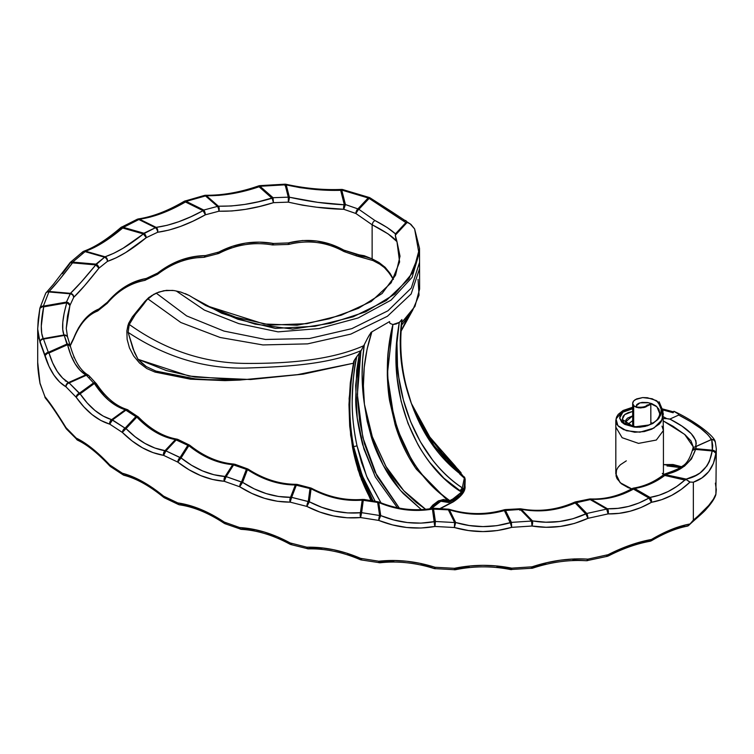 <?xml version="1.0" encoding="UTF-8"?>
<svg xmlns="http://www.w3.org/2000/svg" width="754" height="754" viewBox="0 0 754 754"><rect width="100%" height="100%" fill="white"/><g stroke="black" fill="none" stroke-linecap="round" stroke-linejoin="round"><path stroke-width="1.13" d="M692.332 450.477L695.697 448.668L692.257 450.628M125.522 475.227L123.995 475.284L122.563 473.719A3.572 2.064 120 0 0 123.279 474.973L122.431 473.276L132.176 476.585L142.421 481.552L153.015 488.111L163.618 496.16L177.803 502.918L188.962 505.303L200.573 509.327L212.458 514.954L224.249 522.07L239.687 527.564L251.911 529.025L264.56 532.107L277.434 536.773L290.158 542.937L306.878 547.216L319.96 547.677L333.457 549.704L347.142 553.285L360.619 558.356L378.753 561.221L392.532 560.495L406.689 561.249L420.977 563.511L434.992 567.262L454.379 568.309L468.554 566.131L483.022 565.349L497.546 566.009L511.693 568.148L532.013 566.819L546.066 562.87L560.269 560.213L574.36 558.931L587.931 559.138L586.716 560.731L572.87 559.986M455.633 569.289L455.03 569.581L454.379 568.309L454.483 569.826L454.379 568.309A3.572 0.792 78.2 0 0 455.35 569.751C473.814 565.952 492.249 565.896 510.656 569.59A3.572 0.858 -78.1 0 0 511.693 568.148L510.665 569.59L510.345 569.044L496.839 566.914M434.266 568.469L420.949 564.378M178.528 504.549A3.572 1.819 -65.3 0 1 177.803 502.918L178.387 504.483L179.527 504.841C193.731 506.858 208.613 513.012 224.174 523.295A3.572 0.877 -56 0 1 224.089 523.182A3.572 2.064 120 0 0 224.39 523.427A3.572 2.064 120 0 0 224.72 523.559L224.456 523.314M224.089 523.182A3.572 0.877 -56 0 1 224.249 522.07L224.221 523.323M163.543 497.188L163.495 496.707A3.572 1.188 -50.2 0 1 163.618 496.16C149.094 484.304 135.371 476.679 122.431 473.276L123.222 474.935A3.572 2.149 -57.9 0 1 123.166 474.907A3.572 2.149 -57.9 0 1 122.431 473.276L109.764 464.954L122.431 473.276A3.572 2.658 104.5 0 0 122.563 473.719A3.572 2.658 104.5 0 0 124.127 475.322M164.268 497.744L163.495 496.707L164.268 497.744M79 440.496L77.276 439.978A3.572 2.064 120 0 0 77.483 440.129L76.211 438.102L77.153 439.884M69.924 346.246L78.52 327.905L84.476 319.592L91.385 313.278L98.897 309.008L107.426 302.184L116.21 293.249L125.758 286.284L135.861 281.346L146.219 278.49L157.633 273.061L168.83 265.578L180.677 260.13L192.977 256.803L205.352 255.606L218.877 252.024L231.902 246.435L245.521 243.118L259.508 242.138L273.448 243.476L272.75 244.814L272.137 244.55M692.342 450.364A3.572 2.856 19.3 0 1 695.697 448.668L694.783 449.393L695.527 449.431L695.697 448.668L695.527 449.431L712.172 450.949L712.341 450.185L712.172 450.949L714.754 451.712L715.895 453.305L712.341 450.185L695.697 448.668L696.357 446.368L695.508 446.632C698.195 438.442 689.656 429.252 669.872 419.073L678.732 415.049C696.988 424.568 707.827 432.749 711.267 439.601L695.508 446.632L696.244 443.701L695.838 440.572L691.23 433.663L682.05 426.18L669.872 419.073L678.732 415.049L690.673 421.674L700.607 428.357L707.638 434.464L711.767 439.469L712.341 450.185L695.697 448.668L696.357 446.368L711.767 439.469L712.728 445.576L712.341 450.185A3.572 2.903 10 0 1 715.895 453.305A3.572 2.13 -173.1 0 0 712.172 450.949C709.552 466.528 700.909 475.915 686.234 479.101L686.508 479.695L686.234 479.101L664.557 474.53L664.755 475.444L684.858 480.053L686.508 479.695L689.646 482.032L693.341 482.221L693.341 520.1L693.341 482.221C706.319 477.687 713.831 468.046 715.895 453.305L713.444 463.314L708.732 471.618L701.917 477.923L693.341 482.221L690.061 482.06L681.182 489.459L671.701 495.35L661.692 499.676L651.456 502.296L640.975 507.546L630.099 511.231L619.119 513.333L608.073 513.898L587.931 518.337L574.36 523.464L560.26 526.443L546.056 527.272L532.013 526.019L511.693 527.348L497.536 530.524L483.012 531.579L468.545 530.543L454.379 527.517L434.992 526.462L420.968 528.017L406.679 527.48L392.523 524.916L378.753 520.42L360.619 517.555L347.132 517.781L333.447 515.934L319.95 512.098L306.878 506.415L290.158 502.136L277.425 501.269L264.55 498.328L251.902 493.455L239.687 486.764L224.249 481.278L212.449 479.45L200.573 475.548L188.952 469.723L177.803 462.117L163.618 455.359L153.005 452.617L142.412 447.772L132.167 441.005L122.431 432.476L109.764 424.153L100.819 420.459L92.073 414.606L83.826 406.821L76.211 397.301L65.975 386.802L59.689 382.061L53.939 375.124L48.963 366.284L38.331 336.746L37.7 329.083L38.2 319.63L39.858 308.358L43.355 306.124L48.887 291.949L70.301 293.824L66.437 302.081L66.757 302.835C62.441 317.99 61.498 328.706 63.939 334.983L43.204 338.612L41.734 333.4L41.281 326.152L43.675 306.869L66.757 302.835L64.147 313.155L62.799 322.241L62.761 329.63L63.939 334.983A3.572 0.848 80.1 0 1 64.26 335.455L66.889 344.069L48.322 352.335L44.872 355.784L48.322 352.335L43.525 339.083L64.26 335.455L67.558 344.71C71.385 359.743 77.436 369.799 85.72 374.889L68.473 382.57L62.601 378.074L57.266 371.458L52.695 363.013L48.991 352.985L67.558 344.71L70.753 354.898L74.957 363.532L80.018 370.271L85.72 374.889A3.572 1.781 66 0 1 86.39 375.256A3.572 2.601 -41 0 1 89.085 375.822A3.572 2.601 139 0 0 86.39 375.256L93.534 382.947L79.264 393.324L76.211 397.301L79.264 393.324L69.142 382.938L86.39 375.256L93.534 382.947L79.264 393.324A3.572 2.281 54 0 1 80.122 393.852L94.391 383.475L101.272 392.777L108.859 400.412L116.917 406.133L125.249 409.771L111.639 419.667L103.204 416.104L94.976 410.478L87.228 403.004L80.122 393.852L94.391 383.475C103.392 397.292 113.675 406.048 125.249 409.771L135.871 416.632L125.06 428.168L122.431 432.476L125.06 428.168L112.497 419.921L126.107 410.025L135.871 416.632A3.572 2.564 43.1 0 1 136.832 417.075L145.899 425.426L155.512 432.089L165.418 436.849L175.409 439.582L164.325 451.41L163.495 454.521L165.946 450.883L154.919 448.055L144.891 443.371L135.202 436.83L126.031 428.611L136.832 417.075C148.877 429.582 161.742 437.094 175.409 439.582L187.821 445.331L180.027 457.593L165.946 450.883L176.379 439.742L187.821 445.331A3.572 2.733 32.4 0 1 188.849 445.689L199.358 453.163L210.347 458.922L221.544 462.777L232.703 464.652L224.767 477.037L224.089 479.101L226.172 476.622L213.929 474.747L202.637 470.958L191.62 465.312L181.054 457.951L188.849 445.689C202.892 457.009 217.51 463.324 232.703 464.652L246.388 469.337L241.506 482.079L226.172 476.622L233.731 464.728L246.388 469.337A3.572 2.846 20.9 0 1 247.453 469.619L259.027 476.208L271.063 481.071L283.24 484.021L295.323 484.982L290.054 498.592L291.657 497.357L278.471 496.471L266.209 493.587L254.183 488.846L242.581 482.362L247.453 469.619C262.976 479.761 278.933 484.879 295.323 484.982L309.988 488.564L308.263 501.599L291.657 497.357L296.397 484.982L309.988 488.564A3.572 2.903 7.5 0 1 311.082 488.752L323.513 494.407L336.397 498.271L349.375 500.213L362.212 500.138L360.242 513.955L361.637 512.663L347.688 512.918L334.644 511.071L321.798 507.319L309.357 501.787L311.082 488.752C327.783 497.649 344.823 501.448 362.212 500.138L377.66 502.437L379.63 515.51L361.637 512.663L363.305 500.043L377.66 502.437A3.572 2.903 -8.6 0 1 378.753 502.522L391.892 507.056L405.445 509.732L419.036 510.43L432.428 509.101L434.266 522.475L435.407 521.495L420.949 523.125L407.32 522.531L393.833 519.987L380.723 515.595L378.753 502.522C396.444 509.94 414.332 512.136 432.428 509.101L448.366 509.845L454.624 522.541L435.407 521.495L433.522 508.903L448.366 509.845A3.572 2.799 -26.3 0 1 449.422 509.817L462.994 512.984L476.914 514.219L490.788 513.427L504.36 510.562L510.43 523.163L511.401 522.381L496.839 525.679L482.984 526.603L469.177 525.51L455.68 522.513L449.422 509.817C467.763 515.444 486.066 515.689 504.36 510.562L520.269 509.44L531.504 521.061L511.401 522.381L505.406 510.251L520.269 509.44A3.572 2.545 -44 0 1 521.231 509.28L534.774 510.778L548.535 510.269L562.098 507.659L575.198 502.937L585.943 514.134L586.782 513.474L572.87 518.761L559.411 521.523L545.858 522.211L532.465 520.901L521.231 509.28C539.647 512.711 557.63 510.59 575.198 502.937L590.241 499.6L606.678 509.091L586.782 513.474L576.16 502.484L590.241 499.6A3.572 2.064 -60 0 1 591.013 499.289L601.824 499.016L612.606 497.254L623.238 493.945L633.454 489.101L648.949 498.045L638.93 502.993L628.525 506.434L618.007 508.337L607.451 508.78L591.013 499.289C605.66 499.968 619.807 496.575 633.454 489.101L650.174 484.002L657.639 480.232L664.764 475.463L684.858 480.053L676.79 486.424L668.204 491.485L659.213 495.18L650.033 497.414L634.548 488.469C645.273 486.858 655.339 482.522 664.764 475.463L664.415 474.181L674.839 471.024L684.472 466.179L691.512 458.903L695.527 449.431L712.172 450.949L709.391 461.486L706.941 465.915L700.08 472.937L695.697 475.454L686.234 479.101L664.726 474.53C680.589 471.599 690.852 463.239 695.527 449.431A3.572 2.083 -166.6 0 0 694.783 449.393A3.572 2.083 -166.6 0 0 692.238 450.722M69.679 263.165L71.96 262.656L85.061 251.638L104.589 257.218L95.777 264.899C84.929 278.179 76.493 287.66 70.461 293.334L49.057 291.468L59.104 280.073L72.525 262.873L95.777 264.899L81.309 281.968L70.461 293.334L66.437 302.081L43.355 306.124L39.868 308.292M120.763 227.633L122.459 227.859L138.84 219.537L155.428 227.717L143.392 233.928C129.217 245.304 116.446 252.929 105.079 256.794L85.551 251.205L93.977 247.651L103.166 242.458L122.704 228.019L143.392 233.928L123.175 248.179L113.75 253.287L105.079 256.794A3.572 1.291 105.9 0 0 104.589 257.218L95.947 264.136L72.695 262.1L69.981 262.741M123.194 227.312L121.517 227.067A3.572 1.97 62.1 0 1 123.194 227.312L138.84 219.537L155.428 227.717A3.572 1.8 65.7 0 1 157.633 232.26L146.219 237.689L125.748 252.515L116.201 257.793L107.426 261.384L98.897 268.207L84.505 285.794L73.694 297.359L69.924 305.445L67.511 316.011L66.258 328.442L69.924 305.445L73.694 297.359C79.707 291.657 88.105 281.939 98.897 268.207L107.426 261.384C118.934 257.453 131.865 249.565 146.219 237.689L157.633 232.26C172.459 230.215 188.359 224.4 205.352 214.805L192.967 221.186L180.668 226.37L168.821 230.111L157.633 232.26L157.558 229.442L156.144 227.378L139.547 219.197L150.357 217.039L161.818 213.325L173.59 208.255L185.465 201.997L203.052 210.668L190.875 216.747L178.802 221.704L167.152 225.295L156.144 227.378A3.572 2.337 82.9 0 1 157.633 232.26A3.572 1.8 -114.3 0 0 155.428 227.717A3.572 1.894 -63.7 0 1 156.144 227.378A3.572 1.894 116.3 0 0 155.428 227.717L143.882 233.222L123.194 227.312A3.572 1.291 105.9 0 0 122.704 228.019L143.392 233.928L146.219 237.689L143.882 233.222A3.572 1.913 63.4 0 1 146.219 237.689A3.572 1.244 -129.5 0 0 143.392 233.928A3.572 1.291 -74.1 0 1 143.882 233.222L123.194 227.312L122.704 228.019L123.194 227.312M186.181 201.375L185.126 200.875A3.572 1.376 72.8 0 1 186.181 201.375L205.512 195.927L217.491 206.407L203.759 210.046L186.181 201.375L205.512 195.927L217.491 206.407A3.572 1.131 76.3 0 1 218.877 211.224L205.352 214.805L218.877 211.224C236.285 211.554 254.484 208.707 273.448 202.675L259.555 206.483L245.568 209.339L231.921 210.979L218.877 211.224L219.169 208.434L218.406 206.2L206.426 195.72L219.009 195.38L232.185 193.665L245.653 190.734L259.084 186.775L272.185 198.396L273.052 197.708L258.481 201.742L244.73 204.428L231.29 205.983L218.406 206.2A3.572 1.706 92.2 0 1 218.877 211.224A3.572 1.131 -103.7 0 0 217.491 206.407A3.572 2.432 -48.8 0 1 218.406 206.2A3.572 2.432 131.2 0 0 217.491 206.407L203.759 210.046A3.572 1.291 74 0 1 205.352 214.805L203.759 210.046L203.052 210.668L205.352 214.805A3.572 0.65 -119.1 0 0 203.052 210.668A3.572 1.894 -63.7 0 1 203.759 210.046L186.181 201.375A3.572 1.894 116.3 0 0 185.465 201.997L203.052 210.668C186.361 219.81 170.724 225.38 156.144 227.378L139.547 219.197C153.929 217.114 169.235 211.374 185.465 201.997L186.181 201.375M185.248 201.742L185.465 201.997A3.572 0.726 -120.5 0 0 185.418 201.94A3.572 0.726 -120.5 0 0 184.372 201.205L185.248 201.742M184.278 201.346L184.372 201.205C167.935 210.894 152.6 216.803 138.368 218.914L137.332 219.216A3.572 1.828 65.1 0 1 138.84 219.537A3.572 1.894 -63.7 0 1 139.547 219.197A3.572 1.894 116.3 0 0 138.84 219.537A3.572 1.828 -114.9 0 0 137.332 219.216L120.857 227.519C107.03 239.414 94.712 247.293 83.901 251.176A3.572 2.856 71.1 0 1 85.551 251.205C96.644 247.274 109.028 239.546 122.704 228.019A3.572 1.291 -130.8 0 0 122.459 227.859A3.572 1.291 -130.8 0 0 120.866 227.51M345.417 204.551L344.333 204.777L343.758 206.21L345.417 204.551L341.741 190.074L368.159 197.963L357.896 208.886L345.417 204.551A3.572 1.338 106.6 0 0 343.777 209.292L316.859 207.237L302.543 205.201L288.33 202.138L273.448 202.675L288.33 202.138C307.877 206.558 326.359 208.943 343.777 209.292L355.869 213.495L343.777 209.292L345.417 204.551L343.758 206.21L343.777 209.292A3.572 1.819 -86.7 0 1 343.758 206.21A3.572 1.819 -86.7 0 1 344.333 204.777L317.726 202.336L289.366 197.209L286.237 184.881L299.969 187.642L313.956 189.358L340.657 190.31L344.333 204.777A3.572 2.884 -14.2 0 1 345.417 204.551L341.741 190.074L368.159 197.963L357.896 208.886A3.572 1.659 111.7 0 0 355.869 213.495L372.127 224.777L355.869 213.495L357.999 210.149L369.13 198.406L405.878 222.6L395.445 233.863L387.151 227.501L374.813 220.441L358.857 209.329A3.572 0.943 125.6 0 0 355.869 213.495A3.572 1.659 -68.3 0 1 357.896 208.886A3.572 2.564 43.2 0 1 358.857 209.329A3.572 2.564 -136.8 0 0 357.896 208.886L345.417 204.551M607.451 555.133L620.08 549.402L640.928 542.55M657.724 536.066L675.424 528.545L684.858 526.066M626.31 460.845L620.391 464.756L618.026 467.367L616.489 470.185L616.056 475.944L617.074 478.724L621.39 483.776L628.214 487.678L632.521 489.063M662.643 474.012L662.323 473.38M667.054 466.038L668.298 466M715.254 441.58L716.3 448.79L715.895 453.305M532.626 568.167L531.796 568.337L532.013 566.819L532.626 568.167C551.042 562.079 569.006 559.609 586.508 560.75A3.572 1.517 -85.6 0 0 587.931 559.138L608.073 554.699L630.108 545.189L651.456 539.468L671.691 529.383L681.173 526.056L690.061 523.973L708.722 505.434L713.435 499.11L715.895 494.106L716.3 448.79M661.984 426.133L663.426 430.487L656.329 440.044L638.525 443.38L622.125 437.706L615.82 427.132L615.82 473.757L620.108 482.673L631.692 488.846M663.426 464.605L673.086 464.521L681.578 466.745L663.426 464.605M683.03 466.707L685.603 464.2M693.228 446.792L690.984 440.911L685.141 434.822L673.086 426.283L663.426 421.015L684.689 434.436L693.218 446.792L692.888 448.545M372.966 260.554L372.127 258.867L343.777 250.092C326.293 240.413 307.811 238.028 288.33 242.939L273.448 243.476L288.33 242.939L302.458 240.526L316.821 241.026L330.752 244.324L343.777 250.092L355.869 254.296L364.229 255.729L372.127 258.858L372.127 224.777L372.127 258.867L379.055 262.543L385.219 267.387L390.138 273.448L393.418 279.234L384.813 266.991L372.127 258.867L373.023 260.582L379.705 264.126L384.37 267.585L389.865 273.796L393.258 279.508M73.845 356.981L74.146 357.679M96.635 384.842L103.864 394.361M138.538 418.178L148.001 426.736M40.037 383.522A3.572 2.121 -10.2 0 1 40.019 383.456A3.572 2.121 -10.2 0 1 40 383.107L40.019 383.428C38.379 373.89 37.606 366.849 37.7 362.306L40 383.107L44.872 396.585L53.939 408.904L65.975 427.603L76.211 438.102L83.826 442.419L92.082 448.376L109.764 464.954C97.389 451.806 86.201 442.852 76.211 438.102L65.975 427.603C56.974 413.013 49.943 402.674 44.872 396.585L40.188 383.89M37.7 329.083L40 342.307A3.572 3.374 -25.9 0 1 43.204 338.612C40.499 332.571 40.65 321.986 43.675 306.869L66.757 302.835L68.944 303.862L69.924 305.445L66.437 302.081A3.572 2.846 20.9 0 1 69.924 305.445A3.572 2.177 -164.8 0 0 66.757 302.835A3.572 0.848 -99.9 0 0 66.437 302.081L43.355 306.124L48.887 291.949L70.301 293.824A3.572 2.771 29 0 1 73.694 297.359L72.884 294.729L70.461 293.334A3.572 3.27 46.5 0 1 73.694 297.359A3.572 2.771 -151 0 0 70.301 293.824L70.461 293.334L49.057 291.468C54.627 285.813 62.45 276.284 72.525 262.873L95.777 264.899L98.897 268.207L95.947 264.136A3.572 2.413 49.6 0 1 98.897 268.207A3.572 1.744 -141.9 0 0 95.777 264.899L95.947 264.136L72.695 262.1L85.061 251.638L104.589 257.218A3.572 2.309 53 0 1 107.426 261.384L107.011 258.613L105.079 256.794A3.572 2.828 71.8 0 1 107.426 261.384A3.572 2.309 -127 0 0 104.589 257.218A3.572 1.291 -74.1 0 1 105.079 256.794L85.551 251.205A3.572 1.291 105.9 0 0 85.061 251.638A3.572 1.291 -74.1 0 1 85.551 251.205L83.911 251.167M62.431 273.674L69.66 263.928M110.508 237.001L120.781 228.707M224.918 380.619L190.545 379.187L155.013 372.08L146.823 368.565L139.547 363.051L133.647 355.973L129.443 347.896L127.134 339.375L126.851 331.015L128.623 323.362L132.374 316.868L144.825 301.525L154.127 294.079M205.324 305.342L264.013 323.994L297.076 325.228L329.206 318.81L358.47 308.301L382.118 293.504L395.539 275.229L400.016 256.19L396.962 241.61L388.159 233.938L372.127 224.758C385.106 231.412 393.39 237.029 396.962 241.61L399.601 261.977L391.194 282.769L371.232 301.477L341.308 315.181L306.831 323.673L270.545 325.078L235.898 317.283L205.324 305.342M172.779 290.394L163.882 290.714L156.182 293.108L148.792 297.528L144.825 301.525L151.648 295.615L158.726 292.09L166.464 290.347L173.986 290.563L176.332 291.044L204.4 310.101L238.848 323.636L278.075 331.864L319.102 328.537L358.178 317.952L391.053 300.13L412.089 277.34L419.535 252.062L412.089 277.34L391.053 300.13L358.178 317.952L319.102 328.537L278.075 331.864L238.848 323.636L204.4 310.101L176.332 291.044L180.875 292.1L189.282 295.521L185.22 293.608M410.949 224.4L414.606 228.896L419.526 248.377L413.051 272.26L394.747 294.126L365.718 311.826L330.375 323.306L292.627 329.102L255.163 324.154L221.582 313.202L193.043 297.792L205.465 305.417L237.859 319.244L275.304 328.395L314.908 326.275L353.079 316.831L386.255 300.554L408.988 278.791L419.13 254.305L414.606 228.896L409.884 223.608L407.094 222.477L395.294 235.22L395.803 238.443L396.962 241.61L395.294 235.22L407.094 222.477L405.897 222.59L407.923 222.618L411.1 224.522L391.628 211.667L389.752 211.799L405.878 222.6L395.445 233.863L395.294 235.22L395.445 233.863C391.194 229.895 384.314 225.418 374.813 220.441L372.985 222.317L372.127 224.758L372.985 222.317L374.813 220.441L358.857 209.329L369.13 198.406L389.752 211.799L391.637 211.676L370.214 197.953A3.572 0.914 125.1 0 0 369.13 198.406A3.572 2.564 -136.8 0 0 368.159 197.963A3.572 2.564 43.2 0 1 369.13 198.406L370.044 197.906M285.153 184.834L288.282 197.162L273.052 197.708L259.998 186.285L285.153 184.834L288.282 197.162L288.33 202.138L289.366 197.209A3.572 0.66 104.3 0 1 288.33 202.138L288.282 197.162A3.572 2.884 -14.2 0 1 289.366 197.209A3.572 2.884 165.8 0 0 288.282 197.162L273.052 197.708L273.448 202.675L273.052 197.708L272.185 198.396L273.448 202.675L272.137 198.198A3.572 2.432 -48.8 0 1 273.052 197.708L259.998 186.285L285.153 184.834A3.572 2.884 -14.2 0 1 286.237 184.881C305.031 189.037 323.174 190.847 340.657 190.31L344.333 204.777C327.161 204.051 308.838 201.525 289.366 197.209L286.237 184.881A3.572 2.884 165.8 0 0 285.153 184.834L285.097 184.174L285.153 184.834M465.171 479.44L463.522 490.543L465.18 479.224L464.982 485.859C465.802 490.779 461.891 496.113 453.239 501.881A0.895 0.5 -117.7 0 0 453.427 501.485L439.752 508.677L453.427 501.485L461.834 494.633L464.115 490.439L464.982 485.859L461.844 494.615L453.427 501.485L453.474 500.062L453.427 501.485A0.895 0.5 62.3 0 1 452.777 501.787M454.86 465.887L461.052 472.711M369.469 334.814L367.603 338.16L371.138 332.288L389.545 321.59L389.893 323.381L392.919 324.531L388.593 349.733C387.848 355.059 387.575 363.588 387.763 375.332C388.329 386.293 389.215 394.813 390.431 400.902L396.453 425.397C406.444 457.207 424.191 482.249 449.686 500.533L448.781 502.522L453.474 500.062C458.262 497.536 461.618 494.36 463.522 490.543L459.591 495.774L448.781 502.522L444.445 500.647L441.693 500.976L437.904 502.626L431.363 508.573L440.798 501.259L448.781 502.522L447.753 500.59M375.181 501.344L364.088 480.166L358.084 463.842L353.607 446.547C350.864 431.618 349.611 417.358 349.847 403.786C350.563 384.05 352.127 369.432 354.531 359.912L361.157 350.582C327.443 364.945 284.39 366.755 246.285 368.046C204.89 369.008 165.494 357.104 128.095 332.354C165.494 357.104 204.89 369.008 246.285 368.046C284.39 366.755 327.443 364.945 361.157 350.582L363.777 345.709C329.715 360.742 285.625 363.56 246.803 363.419C204.673 363.305 165.494 350.318 129.273 324.456L128.095 332.354L134.485 352.476L138.02 359.3L146.238 366.557L155.88 371.081L155.013 372.08L155.88 371.081L146.238 366.557L141.903 363.23L138.02 359.3L133.043 348.838L128.095 332.354L129.273 324.456L135.428 314.352L132.374 316.868L127.992 325.181L126.851 331.015L127.134 339.375L129.443 347.896L133.647 355.973L139.547 363.051L146.823 368.565L155.013 372.08L190.47 379.187L225.06 380.619L190.932 378.631L155.88 371.081L198.434 379.498L239.414 380.082L225.06 380.619M189.282 295.521L193.043 297.792M138.02 359.3L166.314 370.534L194.984 377.075L250.554 379.526L303.117 374.154L353.315 363.258L297.623 374.625L239.508 380.082L189.094 376.048L138.02 359.3M353.711 361.326L353.664 362.043M650.787 405.152L650.853 424.116L650.825 405.435L650.448 404.483L648.958 405.228A3.572 2.045 -132.8 0 0 646.838 405.294M144.825 301.525L145.956 301.082L138.576 310.582L132.374 316.868L144.825 301.525M176.332 291.044L173.986 290.563M156.182 293.108L186.653 315.917L223.985 331.081L265.512 339.47L309.451 338.508L351.854 328.64L387.924 310.799L411.279 288.056L419.563 262.383L411.279 288.056L387.924 310.799L351.854 328.64L309.451 338.508L265.512 339.47L223.985 331.081L186.653 315.917L156.182 293.108M147.765 298.782L180.819 322.495L220.149 337.49L262.873 344.936L307.575 343.871L350.761 334.126L387.415 316.275L411.147 293.975L419.573 268.678L411.147 293.975L387.415 316.275L350.761 334.126L307.575 343.871L262.873 344.936L220.149 337.49L180.819 322.495L147.765 298.782L145.956 301.082A42.874 3.563 132.5 0 1 135.428 314.352L129.273 324.456C165.494 350.318 204.673 363.305 246.803 363.419C285.625 363.56 329.715 360.742 363.777 345.709L364.474 344.258M447.537 500.458L416.321 469.167C407.094 455.755 400.101 441.194 395.332 425.463L389.658 400.968C388.498 394.512 387.716 385.991 387.33 375.388C387.302 363.126 387.669 354.568 388.423 349.724L392.919 324.531L399.582 322.278L401.91 319.545L401.91 322.363L414.973 306.369L419.62 288.999L419.526 248.377M418.055 279.423L419.036 295.163L412.627 310.29L401.91 322.363L401.91 319.545L399.262 322.42L396.972 342.863L397.509 366.105L398.819 377.641L403.428 400.129L410.676 421.75L420.402 441.797L432.447 459.827C441.42 471.259 451.363 480.609 462.287 487.876L464.511 477.254M401.505 324.54L401.241 325.502M401.609 325.125L410.167 314.173L401.609 325.125M406.83 319.093L401.1 331.147L412.627 310.29M367.603 338.16L364.323 344.587C361.336 364.474 361.373 384.37 364.427 404.285L371.053 436.151L383.249 465.331L400.355 490.298L421.382 509.647L403.381 493.691C395.266 484.558 389.064 476.038 384.804 468.13C378.678 456.943 374.267 446.811 371.552 437.744L367.189 421.288L364.427 404.285C361.713 379.177 364.201 355.021 371.873 331.835L367.066 349.3L364.248 367.33L363.4 385.784L364.427 404.285L367.716 421.071L372.495 437.273L386.302 467.15C390.685 474.916 396.972 483.257 405.181 492.183L416.227 502.418L425.652 509.327L403.776 490.703L385.633 466.029L372.297 436.698L364.427 404.285L362.551 387.188L362.118 374.333L362.636 359.375L364.323 344.587L360.912 351.015L357.924 374.361L357.471 397.942L359.649 421.25L364.446 443.748L374.955 472.061L399.318 508.102M459.704 474.012L464.323 478.14L462.287 487.876L463.522 490.543L452.909 498.959A0.895 0.5 62.3 0 1 453.474 500.062A0.895 0.5 -117.7 0 0 452.909 498.959L449.789 500.599A3.572 2.036 -53.8 0 1 447.857 500.675L438.998 500.628L429.657 508.837L432.777 505.114L438.168 501.033L443.503 499.459L447.857 500.675A3.572 1.951 124 0 0 447.867 500.675A3.572 1.951 124 0 0 449.686 500.533A3.572 1.951 -56 0 1 447.867 500.675L449.789 500.599L452.909 498.959L457.867 495.68L461.476 491.796L443.87 478.168L429.686 462.334C424.125 454.813 420.091 448.668 417.603 443.889L407.999 423.38L401.128 401.26L397.207 378.329L396.199 354.795L397.235 337.17L399.224 322.429L396.086 324.013L392.938 324.54L389.893 323.381L389.545 321.59M359.093 353.522L356.793 356.567C354.286 365.916 352.749 380.987 352.175 401.769C352.09 415.397 353.701 430.044 357 445.718L361.552 462.57L367.537 478.47L380.977 502.833M397.396 507.725L375.388 477.075L362.617 444.568C358.018 426.227 355.709 411.222 355.7 399.554L356.699 370.497L359.347 353.221L360.704 351.345M372.599 500.006L373.211 501.024L372.599 500.006C363.664 484.181 357.33 466.358 353.607 446.547L361.147 474.766L372.599 500.006L371.628 500.76L372.599 500.006M371.053 500.665L359.875 475.331L352.514 447.188C356.274 467.046 362.636 484.916 371.618 500.779L360.101 475.482L352.514 447.188L361.618 480.138M402.023 366.793L405.916 385.454M420.082 424.248L411.364 403.399L429.855 437.527L454.822 465.586L461.674 474.323L434.351 446.17L413.767 409.969L420.487 424.502L432.344 443.465L446.179 460.128L461.674 474.323L458.564 469.865L442.08 453.154L430.968 439.111L421.232 423.673L411.373 403.428M463.154 476.17L454.822 465.586L430.091 437.565L411.364 403.409L405.171 382.957L401.288 361.845L400.167 340.516L401.91 319.545C397.914 347.528 401.081 375.511 411.392 403.494L406.463 386.925C400.987 365.558 399.46 344.163 401.882 322.731L401.675 323.824M352.514 447.188L349.696 426.104L348.97 404.634L350.318 382.825L353.833 360.949L350.318 382.825L348.97 404.634L349.696 426.104L352.514 447.188M462.636 475.783L461.674 474.323L461.033 474.596A3.572 1.64 128.8 0 0 461.674 474.323L462.824 476.085M454.511 465.576L428.508 435.539M462.287 487.876L459.78 491.052C414.493 461.646 388.216 393.475 397.895 331.364C390.911 394.031 418.479 459.506 462.287 487.876L462.607 488.149A3.572 0.716 -76.2 0 1 461.476 491.796L459.78 491.052A3.572 1.838 124.2 0 0 462.287 487.876M462.607 488.149L463.522 490.543L461.476 491.796L462.607 488.149M447.678 500.543L415.181 467.508L394.926 424.097L387.311 374.663L392.919 324.531C375.746 390.459 400.939 468.913 449.686 500.533L448.781 502.522L447.867 500.675M354.531 359.912L356.793 356.567C350.582 387.113 350.648 416.821 357 445.718A3.572 1.103 -11.9 0 1 353.607 446.547C348.291 418.366 348.593 389.488 354.531 359.912M375.19 501.344L362.24 475.633L353.607 446.547A3.572 1.103 168.1 0 0 357 445.718L366.614 476.274L380.987 502.833M360.912 351.015L357.377 394.587L362.815 437.443L377.038 476.274L399.102 507.866M375.36 477.028L363.89 448.894L357.226 417.98L355.643 385.633L359.347 353.221M399.224 322.429L397.895 331.364L399.224 322.429M371.873 331.835L370.534 333.051M532.465 567.244L545.858 563.577M455.68 568.855L469.177 566.867M380.723 561.947L393.833 561.334M347.688 554.171L360.544 559.11M309.357 548.139L321.798 548.658M278.471 537.725L290.592 543.709M242.581 528.705L254.183 530.175M181.054 504.303L191.62 506.641M126.031 474.954L135.202 478.177M133.156 283.023L144.278 280.479M190.875 258.132L203.693 257.321M218.406 252.543L231.224 247.18M357.33 256.134L355.869 254.296L357.33 256.134L358.857 255.672L367.057 257.18M374.747 260.318L376.434 261.129M674.076 411.42L678.223 413.908L678.732 415.049L678.223 413.908L673.888 411.26L673.134 412.758L662.483 409.78M633.096 407.98L627.036 409.752L623.304 411.797L620.061 415.577L619.684 418.291L621.739 422.183L624.783 424.379L634.105 427.066L626.517 424.568L624.029 422.73L622.286 419.526L623.106 416.246L625.141 414.248L628.252 412.627L633.388 411.307M663.426 416.802L666.819 418.649L669.543 419.13M636.074 406.076L639.91 402.853L648.647 402.73L656.904 406.736L659.731 413.626C660.052 414.21 659.354 415.963 657.639 418.904C656.357 420.986 653.388 423.022 648.732 425.011L635.631 426.736C622.408 423.861 626.857 421.957 625.556 421.929L632.663 415.859L627.516 418.15L625.914 420.016L625.566 422.014L626.414 423.984M659.448 415.577L659.712 412.824L658.921 409.243L656.084 406.02L651.71 403.607L647.498 402.523L642.069 402.41L638.817 403.249L636.715 404.634L636.31 407.103M650.853 422.777L652.672 423.154M627.828 424.351L632.663 420.647M663.426 474.935L663.426 430.487L656.329 440.044L638.525 443.38L622.125 437.706L615.82 427.132L615.82 420.609L616.527 417.113L618.223 414.351L623.096 410.478L632.663 407.254M615.82 420.346L616.998 424.455L618.563 426.359L623.558 429.601L634.717 432.249L644.265 431.58L651.805 429.177L659.269 424.087L661.22 421.665L663.397 413.805M662.323 409.856L661.871 408.414M673.888 411.26L673.36 412.363M661.654 407.782L658.459 402.268L652.182 398.753L642.662 397.575L635.17 399.648L633.181 401.533L632.672 403.644L633.68 405.709L633.68 426.453L633.68 405.709L636.385 407.358L640.57 407.961L645.16 407.226L649.364 404.512M661.173 406.585L659.279 403.258L656.508 400.638L647.403 397.726L642.662 397.575L636.668 398.885L633.539 401.034L632.672 403.644L634.434 406.378L638.666 407.857L644.048 407.537L648.977 405.209A3.572 0.848 96 0 1 649.637 404.37L650.344 404.455M649.128 405.087L649.769 404.644M632.663 408.753L621.419 412.683L616.027 418.97L617.884 425.652L626.451 430.723L639.91 432.183L653.85 428.131L662.389 419.478L661.984 409.045M656.508 400.638L659.024 404.153L661.069 409.045L659.024 404.153L656.508 400.638M632.663 411.411L624.67 414.606L622.276 419.431L634.105 427.066L637.281 427.273L647.271 425.822L653.284 423.192L658.789 418.413L660.645 415.002L661.333 411.439L661.164 409.629L660.645 415.002L657.922 419.469L652.483 423.644L645.386 426.349L639.656 427.216L634.105 427.066L623.765 423.786L619.665 418.065L622.927 412.08L632.663 408.074M661.984 409.676L673.134 412.758L673.454 412.24M663.011 418.593L666.819 418.649L663.011 418.593M661.164 409.629L661.069 409.045M632.747 402.579L632.672 403.644M646.414 406.67L646.828 405.303L648.958 405.228M664.444 474.134C654.783 481.74 644.444 486.405 633.454 488.102A3.572 1.951 81.1 0 1 634.548 488.469L633.794 488.111M633.266 488.922L633.454 489.101A3.572 1.084 -119.7 0 0 632.229 488.535L633.266 488.922M632.003 488.997L632.455 488.488M590.344 498.941A3.572 1.593 92 0 1 591.013 499.289L590.467 498.959M650.033 497.414L634.548 488.469A3.572 2.064 120 0 0 633.454 489.101L648.949 498.045A3.572 2.064 -60 0 1 650.033 497.414A3.572 1.998 80.4 0 1 651.456 502.296C665.565 499.789 678.43 493.041 690.061 482.06L686.508 479.695L684.858 480.053C674.255 489.516 662.643 495.303 650.033 497.414L648.949 498.045L651.456 502.296L651.305 499.534L650.033 497.414M633.454 488.102L632.229 488.535C618.761 496.038 604.812 499.506 590.363 498.941L589.458 499.025A3.572 1.056 77.4 0 1 590.241 499.6A3.572 1.056 -102.6 0 0 589.449 499.035M574.661 502.173L575.5 501.891A3.572 0.895 79.4 0 1 576.16 502.484L575.5 501.891L589.458 499.025M607.451 508.78L591.013 499.289A3.572 2.064 120 0 0 590.241 499.6L606.678 509.091A3.572 2.064 -60 0 1 607.451 508.78A3.572 1.687 91.1 0 1 608.073 513.898C623.002 514.2 637.46 510.335 651.456 502.296A3.572 1.131 -120.6 0 0 648.949 498.045C635.565 505.642 621.73 509.223 607.451 508.78L606.678 509.091L608.073 513.898L608.308 511.005L607.451 508.78M575.085 502.739L574.671 502.155L575.085 502.739M406.114 220.799A3.572 2.922 123.6 0 0 403.371 220.715A3.572 2.922 -56.4 0 1 406.114 220.799M574.671 502.155C557.121 509.902 539.195 512.136 520.891 508.846A3.572 0.914 100.1 0 1 521.231 509.28L520.976 508.875M586.782 513.474L576.16 502.484A3.572 2.545 136 0 0 575.198 502.937L585.83 513.926A3.572 2.545 -44 0 1 586.782 513.474A3.572 0.943 78.9 0 1 587.931 518.337L608.073 513.898A3.572 1.14 -103.8 0 0 606.678 509.091L586.782 513.474L585.943 514.134L587.931 518.337L586.782 513.474M519.855 510.307L520.024 508.799L520.269 509.44L520.024 508.799L520.891 508.846M520.024 508.799L505.265 509.591L505.161 511.108M532.465 520.901L521.231 509.28A3.572 2.545 136 0 0 520.269 509.44L531.504 521.061A3.572 2.545 -44 0 1 532.465 520.901A3.572 0.99 99.4 0 1 532.013 526.019C551.042 529.138 569.685 526.575 587.931 518.337L585.83 513.926C568.403 521.73 550.618 524.049 532.465 520.901L531.504 521.061L532.013 526.019L532.465 520.901M341.553 189.433L340.657 190.31L341.741 190.074A3.572 2.884 165.8 0 0 340.657 190.31A3.572 1.555 -91.5 0 1 341.666 189.424L342.514 189.499A3.572 1.037 102.4 0 0 341.741 190.074L342.514 189.499L369.451 197.548A3.572 1.621 111.1 0 0 368.159 197.963A3.572 1.621 -68.9 0 1 369.46 197.548L370.214 197.953M504.332 510.345L504.388 509.742L504.332 510.345M449.422 509.393L449.375 509.346C467.716 514.841 486.047 514.973 504.388 509.742L505.265 509.591M511.401 522.381L505.406 510.251A3.572 2.799 153.7 0 0 504.36 510.562L510.345 522.701A3.572 2.799 -26.3 0 1 511.401 522.381L511.693 527.348L532.013 526.019L531.504 521.061L511.401 522.381L510.43 523.163L511.693 527.348L511.401 522.381M432.843 508.309L432.428 509.101A3.572 0.98 -100.5 0 1 432.881 508.309L433.786 508.253L433.522 508.903L433.786 508.253L448.555 509.195L448.366 509.845L448.555 509.195L449.384 509.346M341.647 189.424C323.683 190.187 305.134 188.472 286.002 184.278A3.572 0.707 103.8 0 1 286.237 184.881L286.105 184.353M455.68 522.513L449.422 509.817A3.572 2.799 153.7 0 0 448.366 509.845L454.624 522.541A3.572 2.799 -26.3 0 1 455.68 522.513L454.379 527.517C473.465 532.984 492.569 532.937 511.693 527.348L510.345 522.701C492.089 527.96 473.87 527.904 455.68 522.513L454.624 522.541L454.379 527.517L455.68 522.513M285.05 185.682L285.097 184.174L286.002 184.278M258.839 185.852L259.084 186.775L258.839 185.823L259.649 185.654A3.572 0.481 84.4 0 1 259.998 186.285A3.572 2.432 131.2 0 0 259.084 186.775L272.137 198.198C253.504 203.834 235.597 206.502 218.406 206.2L206.426 195.72C223.231 195.955 240.79 192.977 259.084 186.775L259.998 186.285L259.649 185.654L285.097 184.174M432.871 508.309C414.719 511.438 396.774 509.355 379.026 502.051L378.894 502.55M435.407 521.495L433.522 508.903A3.572 2.903 171.4 0 0 432.428 509.101L434.323 521.693A3.572 2.903 -8.6 0 1 435.407 521.495L434.992 526.462L454.379 527.517L454.624 522.541L435.407 521.495L434.266 522.475L434.992 526.462L435.407 521.495M362.994 499.402A3.572 1.433 -95.3 0 0 362.212 500.138L360.544 512.758A3.572 2.903 7.5 0 1 361.637 512.663L363.305 500.043A3.572 2.903 -172.5 0 0 362.212 500.138L363.928 499.44A3.572 0.858 100 0 0 363.305 500.043L363.928 499.44L378.216 501.825A3.572 0.763 98.9 0 0 377.66 502.437A3.572 0.763 -81.1 0 1 378.225 501.825L379.026 502.107M258.848 185.823C240.347 192.298 222.6 195.446 205.616 195.267A3.572 1.744 91.7 0 1 206.426 195.72A3.572 2.432 131.2 0 0 205.512 195.927A3.572 2.432 -48.8 0 1 206.426 195.72L205.804 195.295M380.723 515.595L378.753 502.522A3.572 2.903 171.4 0 0 377.66 502.437L379.63 515.51A3.572 2.903 -8.6 0 1 380.723 515.595L378.753 520.42C397.254 527.819 415.991 529.826 434.992 526.462A3.572 0.952 -100.9 0 1 434.266 522.475A3.572 0.952 -100.9 0 1 434.323 521.693C416.189 524.85 398.329 522.814 380.723 515.595L379.63 515.51L378.753 520.42L380.723 515.595M184.372 201.214L204.626 195.38A3.572 1.178 75.7 0 1 205.512 195.927A3.572 1.178 -104.3 0 0 204.617 195.38L205.616 195.267M296.727 484.398L297.34 484.454A3.572 1.254 105.3 0 0 296.397 484.982L297.34 484.454L310.865 488.017A3.572 1.169 104.2 0 0 309.988 488.564A3.572 1.169 -75.8 0 1 310.874 488.017L311.647 488.319A3.572 0.518 117.7 0 0 311.082 488.752L311.619 488.309C328.452 497.112 345.568 500.807 362.976 499.402M379.63 515.51L361.637 512.663A3.572 0.829 99.7 0 0 360.619 517.555L378.753 520.42A3.572 0.716 -81.7 0 1 379.63 515.51M360.619 517.555L361.637 512.663L360.242 513.955L360.619 517.555A3.572 1.404 -95.6 0 1 360.242 513.955A3.572 1.404 -95.6 0 1 360.544 512.758C343.089 514.171 326.03 510.515 309.357 501.787L311.082 488.752A3.572 2.903 -172.5 0 0 309.988 488.564L308.263 501.599A3.572 2.903 7.5 0 1 309.357 501.787A3.572 0.481 117.3 0 0 306.878 506.415C324.399 515.387 342.316 519.101 360.619 517.555M138.35 218.924A3.572 2.366 82.5 0 1 139.547 219.197L138.661 218.905M295.474 484.784L295.323 484.982A3.572 1.81 -90.6 0 1 296.379 484.322L295.474 484.784M234.994 464.304A3.572 1.593 110.6 0 0 233.731 464.728L234.994 464.294L247.576 468.884A3.572 1.517 109.5 0 0 246.388 469.337A3.572 1.517 -70.5 0 1 247.585 468.894L248.32 469.252C263.975 479.299 279.979 484.313 296.36 484.322L295.992 484.398M308.263 501.599L306.878 506.415L309.357 501.787L291.657 497.357L296.397 484.982A3.572 2.846 -159.1 0 0 295.323 484.982L290.592 497.357A3.572 2.846 20.9 0 1 291.657 497.357A3.572 1.225 105 0 0 290.158 502.136L306.878 506.415A3.572 1.131 -76.3 0 1 308.263 501.599M248.32 469.261A3.572 0.858 122.9 0 0 247.453 469.619L248.226 469.224L248.443 469.723M290.158 502.136L291.657 497.357L289.951 499.101L290.158 502.136A3.572 1.791 -90.9 0 1 289.951 499.101A3.572 1.791 -90.9 0 1 290.592 497.357C274.107 497.338 258.104 492.334 242.581 482.362L247.453 469.619A3.572 2.846 -159.1 0 0 246.388 469.337L241.506 482.079A3.572 2.846 20.9 0 1 242.581 482.362A3.572 0.82 122.4 0 0 239.687 486.764C256.03 497.065 272.854 502.192 290.158 502.136M82.195 253.316A3.572 2.337 52.2 0 1 82.874 251.732A3.572 2.337 52.2 0 1 85.061 251.638A3.572 2.337 -127.8 0 0 82.883 251.723L83.901 251.176M234.994 464.294L232.703 464.652A3.572 2.139 -86 0 1 234.004 464.078M241.506 482.079L239.687 486.764L242.581 482.362L226.172 476.622L233.731 464.728A3.572 2.733 -147.6 0 0 232.703 464.652L225.144 476.547A3.572 2.733 32.4 0 1 226.172 476.622A3.572 1.565 110.2 0 0 224.249 481.278L239.687 486.764A3.572 1.489 -71.1 0 1 241.506 482.079M82.874 251.732L70.263 262.401A3.572 2.479 47.1 0 1 72.695 262.1L72.525 262.873L72.695 262.1L71.96 262.656L72.525 262.873A3.572 1.791 -144.2 0 0 71.96 262.656A3.572 1.791 -144.2 0 0 69.82 262.901M176.907 439.13L175.409 439.582A3.572 2.45 -80.8 0 1 176.973 439.139L177.982 439.469A3.572 1.913 116.7 0 0 176.379 439.742L177.982 439.469L189.348 445.02A3.572 1.847 115.3 0 0 187.821 445.331A3.572 1.847 -64.7 0 1 189.348 445.02L190.046 445.454A3.572 1.169 128.5 0 0 188.849 445.689L190.036 445.454C204.24 456.66 218.886 462.871 233.985 464.078M224.249 481.278L226.172 476.622L224.089 479.101L224.249 481.278A3.572 2.121 -86.4 0 1 224.089 479.101A3.572 2.121 -86.4 0 1 225.144 476.547C209.848 475.293 195.154 469.092 181.054 457.951L188.849 445.689A3.572 2.733 -147.6 0 0 187.821 445.331L180.027 457.593A3.572 2.733 32.4 0 1 181.054 457.951A3.572 1.131 128 0 0 177.803 462.117C192.685 473.644 208.17 480.034 224.249 481.278M46.362 292.345A3.572 3.289 44.5 0 1 49.057 291.468L47.172 291.77L45.834 293.052L46.635 292.1M45.466 294.267A3.572 2.79 27.4 0 1 45.721 293.221A3.572 2.79 27.4 0 1 48.887 291.949A3.572 2.79 -152.6 0 0 45.74 293.183M177.982 439.469L178.519 440.053M180.027 457.593L177.803 462.117L181.054 457.951L165.946 450.883L176.379 439.742A3.572 2.564 -136.9 0 0 175.409 439.582L164.975 450.722A3.572 2.564 43.1 0 1 165.946 450.883A3.572 1.894 116.3 0 0 163.618 455.359L177.803 462.117A3.572 1.819 -65.3 0 1 180.027 457.593M70.263 262.401L53.421 284.315L45.721 293.221L39.905 308.122A3.572 2.884 14.8 0 1 43.355 306.124A3.572 0.848 80.1 0 1 43.675 306.869L43.355 306.124L42.497 306.793L43.675 306.869A3.572 2.187 -169.4 0 0 42.497 306.793A3.572 2.187 -169.4 0 0 39.858 308.348M67.455 336.774L66.013 335.341L63.939 334.983A3.572 3.374 -23.2 0 1 67.521 336.906M176.945 439.139C163.486 436.802 150.649 429.441 138.425 417.047A3.572 1.489 135.7 0 0 136.832 417.075L138.613 417.424L138.321 416.962M67.728 337.519A3.572 2.884 166.9 0 0 64.26 335.455A3.572 0.848 -99.9 0 0 63.939 334.983L43.204 338.612A3.572 0.848 80.1 0 1 43.525 339.083L64.26 335.455A3.572 2.884 -13.1 0 1 67.737 337.556A3.572 2.884 -13.1 0 1 67.794 338.094M138.18 416.887A3.572 2.177 123.1 0 0 137.822 416.547A3.572 2.177 123.1 0 0 135.871 416.632A3.572 2.177 -56.9 0 1 137.812 416.547M163.618 455.359L165.946 450.883L163.495 454.521L163.618 455.359A3.572 2.432 -81.2 0 1 163.495 454.521A3.572 2.432 -81.2 0 1 164.975 450.722C151.186 448.3 138.208 440.93 126.031 428.611L136.832 417.075A3.572 2.564 -136.9 0 0 135.871 416.632L125.06 428.168A3.572 2.564 43.1 0 1 126.031 428.611A3.572 1.451 134.9 0 0 122.563 432.127A3.572 1.451 134.9 0 0 122.431 432.476C135.362 445.246 149.085 452.881 163.618 455.359M70.339 346.048A3.572 2.158 165.2 0 0 67.558 344.71A3.572 1.781 -114 0 0 66.889 344.069A3.572 2.846 -20.6 0 1 70.216 345.69L66.889 344.069L48.322 352.335L43.525 339.083A3.572 0.848 -99.9 0 0 43.204 338.612L40.867 339.875L40 342.307A3.572 2.884 -14.7 0 1 43.525 339.083A3.572 2.884 165.3 0 0 40 342.307L44.872 355.784A3.572 2.818 -24.7 0 1 48.322 352.335A3.572 1.781 66 0 1 48.991 352.985L67.558 344.71L70.235 345.794M128.152 410.016A3.572 2.253 125.1 0 0 126.107 410.025L128.623 410.562M70.301 345.945L67.54 336.963L66.258 328.424M126.964 409.479L125.249 409.771A3.572 2.771 -73.5 0 1 127.143 409.526L138.425 417.047M126.031 428.611L125.06 428.168L122.563 432.127L126.031 428.611M88.727 375.492L85.72 374.889A3.572 3.11 -60.2 0 1 88.755 375.52M96.342 383.692L93.534 382.947A3.572 2.535 -44.7 0 1 96.06 383.334M127.124 409.516C115.937 406.076 105.739 397.537 96.512 383.88A3.572 1.828 146.4 0 0 94.391 383.475L96.616 384.097M112.497 419.921L126.107 410.025A3.572 2.281 -126 0 0 125.249 409.771L111.639 419.667A3.572 2.281 54 0 1 112.497 419.921A3.572 2.234 124.5 0 0 109.764 424.153L122.431 432.476A3.572 2.149 -57.9 0 1 125.06 428.168L111.639 419.667L110.027 421.571L109.764 424.153L112.497 419.921M48.991 352.985L48.322 352.335L47.04 353.494L48.991 352.985A3.572 2.111 162.2 0 0 47.04 353.494A3.572 2.111 162.2 0 0 44.872 355.784C49.943 371.241 56.974 381.581 65.975 386.802A3.572 3.091 -61.3 0 1 68.473 382.57C60.037 377.622 53.543 367.754 48.991 352.985M88.227 375.106L87.653 374.842M96.512 383.88L89.085 375.822A3.572 2.601 -41 0 1 89.585 377.245M93.534 382.947L94.391 383.475A3.572 2.281 -126 0 0 93.534 382.947M69.142 382.938L86.39 375.256A3.572 1.781 -114 0 0 85.72 374.889L68.473 382.57A3.572 1.781 66 0 1 69.142 382.938A3.572 1.781 -114 0 0 68.473 382.57L66.493 384.248L65.975 386.802A3.572 2.582 -42 0 1 69.142 382.938A3.572 2.582 138 0 0 65.975 386.802L76.211 397.301C86.192 411.42 97.379 420.374 109.764 424.153A3.572 2.752 -74.1 0 1 111.639 419.667C99.933 416.029 89.434 407.424 80.122 393.852A3.572 1.791 145 0 0 77.276 395.577A3.572 1.791 145 0 0 76.211 397.301A3.572 2.488 -46.4 0 1 79.264 393.324L77.276 395.577L80.122 393.852L69.142 382.938M345.417 251.176A3.572 1.338 -73.4 0 1 344.389 251.685L343.72 251.402A3.572 0.773 -61.6 0 1 343.777 250.092A3.572 1.338 106.6 0 0 344.389 251.676A3.572 1.338 -73.4 0 1 343.777 250.092L343.626 251.299M289.366 243.938L288.33 242.939A3.572 0.594 75 0 0 289.206 244.324C308.358 239.64 326.529 242.006 343.72 251.402M289.206 244.324L288.311 244.447L288.33 242.939L288.282 243.787M272.458 244.946A3.572 0.877 -80.2 0 0 273.448 243.476L273.287 244.984L273.448 243.476C254.418 240.158 236.228 243.014 218.877 252.024L219.15 253.278C236.228 244.55 253.994 241.77 272.448 244.946L288.311 244.447M219.169 253.269L218.877 252.024A3.572 1.131 76.3 0 1 218.33 253.589A3.572 1.131 76.3 0 1 217.491 253.033M219.15 253.278L218.33 253.589A3.572 1.131 -103.7 0 0 218.877 252.024L205.352 255.606A3.572 1.291 74 0 1 204.749 257.189L205.352 255.606L204.023 257.303M203.834 257.331A3.572 1.828 -90.9 0 0 205.352 255.606C188.368 255.832 172.468 261.647 157.633 273.061A3.572 1.093 52 0 1 157.624 274.258C172.1 263.212 187.492 257.576 203.816 257.331L218.33 253.589M157.718 274.145L157.633 273.061A3.572 1.8 65.7 0 1 156.898 274.692A3.572 1.8 65.7 0 1 155.428 274.352M156.907 274.692A3.572 1.8 -114.3 0 0 157.633 273.061L146.219 278.49A3.572 1.913 63.4 0 1 145.484 280.13L146.219 278.49L144.711 280.403M145.07 280.234L157.624 274.249M144.532 280.441A3.572 2.422 -100.1 0 0 146.219 278.49C131.875 280.988 118.944 288.886 107.426 302.184A3.572 1.583 40.3 0 1 107.304 303.259L107.426 302.184A3.572 2.309 53 0 1 106.738 303.787A3.572 2.309 -127 0 0 107.426 302.184L98.897 309.008A3.572 2.413 49.6 0 1 98.246 310.573L98.897 309.008L97.794 310.874L95.777 311.251M107.011 303.457L107.454 302.985M97.794 310.874L97.341 311.129A3.572 2.893 -113.2 0 0 98.897 309.008C88.086 313.4 79.679 323.127 73.694 338.16A3.572 2.017 20.6 0 1 73.628 338.829M97.897 310.799L107.313 303.24C117.803 290.856 130.206 283.259 144.504 280.45L145.475 280.13M73.694 338.593L73.694 338.16A3.572 2.771 29 0 1 73.421 339.262L73.638 338.791C79.509 324.343 87.407 315.125 97.351 311.129L98.256 310.563M73.402 339.3A3.572 2.771 -151 0 0 73.694 338.16L71.338 342.853M40.085 383.748A3.572 2.884 165.3 0 1 40 383.107L40.028 383.513M65.353 381.09L66.013 380.845M45.099 397.584A3.572 2.818 -24.7 0 1 44.872 396.585A3.572 3.289 140.8 0 0 45.608 398.366M66.088 428.498A3.572 1.838 -30.8 0 1 65.975 427.603L66.013 428.357M77.916 440.336L77.276 439.978A3.572 2.978 115.4 0 0 77.709 440.251L66.484 429.035L65.975 427.603A3.572 2.582 138 0 0 66.503 429.054M76.814 439.629A3.572 2.488 -46.4 0 1 76.211 438.102A3.572 2.978 115.4 0 0 77.276 439.978M77.728 440.261C87.106 444.653 97.822 453.248 109.867 466.047A3.572 1.508 -42.6 0 1 109.764 464.954L109.698 465.718M109.867 466.047L110.593 466.651L109.764 464.954A3.572 2.234 124.5 0 0 110.48 466.575L123.279 474.973A3.572 2.064 120 0 0 123.628 475.105M124.495 475.388L123.995 475.284M163.646 497.329A3.572 1.188 -50.2 0 1 163.495 496.707L163.618 496.16A3.572 1.894 116.3 0 0 164.353 497.791L163.618 496.16L177.803 502.918A3.572 2.337 98 0 0 179.509 504.841M165.946 497.508L163.656 497.338C149.565 485.84 136.408 478.507 124.165 475.331L123.279 474.973M180.592 504.633L179.141 504.737L177.803 502.918C192.694 505.076 208.179 511.457 224.249 522.07A3.572 1.565 110.2 0 0 224.928 523.681A3.572 1.565 -69.8 0 1 224.249 522.07L239.687 527.564L240.347 529.176A3.572 1.489 -71.1 0 1 239.687 527.564A3.572 2.026 93 0 0 241.299 529.355M226.172 523.248A3.572 1.565 -69.8 0 1 224.937 523.691L224.174 523.295M242.204 529.072L240.554 529.044L239.687 527.564C256.04 528.497 272.863 533.615 290.158 542.937L289.875 544.096M224.937 523.691L241.327 529.365C257.001 530.222 273.202 535.161 289.932 544.19A3.572 0.547 -61.1 0 1 290.158 542.937A3.572 1.225 105 0 0 290.733 544.511A3.572 1.225 -75 0 1 290.158 542.937L306.878 547.216L307.415 548.78A3.572 1.131 -76.3 0 1 306.878 547.216A3.572 1.687 88.4 0 0 308.339 548.884L290.733 544.52A3.572 1.225 -75 0 0 291.657 543.983M309.065 548.526L307.698 548.62L306.878 547.216C324.409 546.82 342.325 550.533 360.619 558.356L360.195 559.628M308.358 548.884C325.238 548.478 342.514 552.06 360.195 559.647L360.619 558.356A3.572 0.829 99.7 0 0 361.025 559.902A3.572 0.829 -80.3 0 1 360.619 558.356L378.753 561.221L379.63 562.145M361.637 559.298A3.572 0.829 -80.3 0 1 361.034 559.902L360.195 559.647M379.111 562.757A3.572 0.716 -81.7 0 1 378.753 561.221A3.572 1.282 83.7 0 0 380.016 562.776L361.034 559.902M380.544 562.361L379.79 562.748L378.753 561.221C397.264 559.242 416.01 561.259 434.992 567.262L434.313 568.601L434.992 567.262L435.162 568.77L434.992 567.262L454.379 568.309C473.474 564.416 492.579 564.36 511.693 568.148L511.57 569.666L511.693 568.148L532.013 566.819L531.504 567.696M380.025 562.776C397.876 560.835 415.963 562.776 434.295 568.601L434.276 568.573M531.711 568.271L510.533 569.515M511.57 569.666L511.401 569.016M532.569 567.677L532.013 566.819C551.051 560.561 569.694 558.007 587.931 559.138A3.572 0.943 78.9 0 1 587.479 560.693A3.572 0.943 -101.1 0 0 587.931 559.138L608.073 554.699L607.526 556.273A3.572 1.14 -103.8 0 0 608.073 554.699A3.572 0.5 62.9 0 1 608.308 555.981L608.073 554.699C623.011 547.093 637.469 542.013 651.456 539.468L650.108 541.268A3.572 1.998 -99.6 0 0 651.456 539.468A3.572 1.131 59.4 0 1 651.305 540.825L651.456 539.468C665.546 531.193 678.421 526.028 690.061 523.973L693.341 520.1C706.309 509.204 713.821 500.543 715.895 494.106L715.226 495.981M651.07 540.872L650.08 541.268C636.744 543.653 622.823 548.554 608.308 555.981L606.678 555.717M687.318 526.16C676.508 528.158 664.5 533.04 651.305 540.825L651.541 540.354M649.722 541.278L648.949 540.91M686.508 526.169L687.978 525.943L689.646 524.416L688.411 525.67L686.508 526.169M689.241 524.878L688.411 525.67M715.725 495.048A3.572 3.393 -162 0 0 715.895 494.106A3.572 2.903 10 0 1 715.857 494.549L716.3 489.61L715.367 483.126M715.829 494.671L715.744 495.001C714.453 498.818 711.324 503.484 706.357 509.007C704.198 512.041 692.624 521.495 688.807 525.331M715.81 494.775L715.574 495.406M673.925 411.279C695.131 421.156 713.388 435.473 715.084 441.147L713.124 439.582L711.767 439.469L714.283 440.166L715.367 442.325M669.872 419.073L666.819 418.649M695.508 446.632L693.51 447.574L692.709 449.459M692.794 448.847L692.229 450.751C689.731 458.781 686.508 463.88 682.559 466.029C678.873 468.441 678.591 469.158 664.519 474.096M66.484 429.035L66.079 428.479C57.266 414.153 50.433 404.097 45.56 398.31L40.075 383.701M39.905 308.122L37.7 328.518L37.7 362.306M465.18 479.233L464.587 477.188C440.289 459.893 422.485 435.105 411.166 402.806M453.239 501.881L440.242 508.705M370.94 500.647L357.99 469.761L350.619 435.162L349.13 398.508L353.683 361.458M663.426 430.487L662.917 411.034L659.156 401.816M632.663 426.236L632.663 403.362M673.576 411.882L662.097 408.819M649.628 404.37L646.828 405.303C644.877 408.065 634.793 407.217 636.536 406.529L636.074 406.199M70.235 345.728L70.339 346.077C74.561 360.968 80.499 370.638 88.171 375.068L89.085 375.822M357.245 256.124L372.994 260.564M344.389 251.685L356.925 256.049M73.421 339.262L70.263 345.822M178.538 504.549L164.363 497.791M289.932 544.19L290.733 544.52M434.295 568.601L455.35 569.751M586.508 560.75L607.526 556.273M715.857 494.52L716.3 489.591M667.818 466.019L680.24 467.593"/></g></svg>

